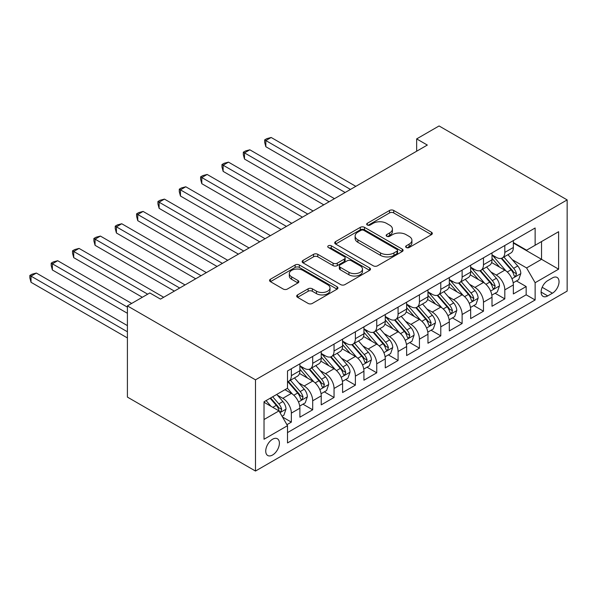<?xml version="1.0" encoding="UTF-8"?>
<svg xmlns="http://www.w3.org/2000/svg" width="597" height="597" viewBox="0 0 597 597"><rect width="100%" height="100%" fill="white"/><g stroke="black" fill="none" stroke-linecap="round" stroke-linejoin="round"><path stroke-width="0.9" d="M406.258 247.509A2.075 1.194 0 0 0 409.191 247.509L431.452 234.658A2.963 1.709 0 0 0 432.318 233.449A2.963 1.709 0 0 0 431.452 232.24L393.736 210.465A2.963 1.709 0 0 0 389.542 210.465L367.282 223.315A2.075 1.194 0 0 0 366.677 224.166A2.075 1.194 0 0 0 367.282 225.009A2.075 1.194 0 0 0 370.215 225.009L373.095 223.345A9.485 5.477 0 0 1 386.505 223.345L389.647 225.159A9.485 5.477 0 0 1 392.423 229.032A9.485 5.477 0 0 1 389.647 232.905L386.766 234.569A2.075 1.194 0 0 0 386.162 235.412A2.075 1.194 0 0 0 386.766 236.263A2.075 1.194 0 0 0 389.699 236.263L392.58 234.599A9.485 5.477 0 0 1 405.99 234.599L409.139 236.412A9.485 5.477 0 0 1 411.915 240.285A9.485 5.477 0 0 1 409.139 244.158L406.258 245.815A2.075 1.194 0 0 0 405.647 246.665A2.075 1.194 0 0 0 406.258 247.509L406.258 245.815M272.56 455.018A9.664 5.574 120 0 0 278.874 446.511A9.664 5.574 120 0 0 277.396 438.765A9.664 5.574 120 0 0 272.56 439.243A9.664 5.574 120 0 0 266.255 447.757A9.664 5.574 120 0 0 267.732 455.504A9.664 5.574 120 0 0 272.56 455.018M297.56 294.903A2.963 1.709 0 0 0 296.694 296.112A2.963 1.709 0 0 0 297.56 297.321L308.142 303.433A2.963 1.709 0 0 0 312.328 303.433L337.059 289.157A2.963 1.709 0 0 0 337.924 287.948A2.963 1.709 0 0 0 337.059 286.739L299.343 264.964A2.963 1.709 0 0 0 295.149 264.964L270.426 279.239A2.963 1.709 0 0 0 269.56 280.448A2.963 1.709 0 0 0 270.426 281.657L283.209 289.038A2.963 1.709 0 0 0 287.396 289.038L297.978 282.926A2.963 1.709 0 0 0 298.843 281.717A2.963 1.709 0 0 0 297.978 280.508L291.642 276.851A7.925 4.575 0 0 1 289.321 273.613A7.925 4.575 0 0 1 294.209 269.381A7.925 4.575 0 0 1 302.851 270.374L327.678 284.709A7.925 4.575 0 0 1 329.999 287.948A7.925 4.575 0 0 1 325.111 292.172A7.925 4.575 0 0 1 316.47 291.187L312.328 288.791A2.963 1.709 0 0 0 308.142 288.791L297.56 294.903L297.56 297.321M567.15 199.905L439.071 125.96L416.654 138.9L427.325 145.056L160.496 299.112L149.817 292.955L127.407 305.895L255.486 379.841L567.15 199.905L567.15 291.105L255.486 471.04L255.486 379.841M373.304 265.807A2.963 1.709 0 0 0 377.498 265.807L402.221 251.531A2.963 1.709 0 0 0 403.087 250.322A2.963 1.709 0 0 0 402.221 249.113L364.506 227.338A2.963 1.709 0 0 0 360.312 227.338L335.589 241.613A2.963 1.709 0 0 0 334.723 242.822A2.963 1.709 0 0 0 335.589 244.031L373.304 265.807M329.193 247.956A2.075 1.194 0 0 1 331.298 248.255L331.298 245.785L369.64 267.926A2.963 1.709 0 0 1 370.506 269.135A2.963 1.709 0 0 1 369.64 270.344L344.917 284.62A2.963 1.709 0 0 1 340.723 284.62L303.007 262.844L303.007 260.426A2.963 1.709 0 0 0 302.142 261.635A2.963 1.709 0 0 0 303.007 262.844M303.007 260.426L313.589 254.315A2.963 1.709 0 0 1 317.776 254.315L333.074 263.15A2.963 1.709 0 0 0 337.268 263.15L344.282 259.098A2.963 1.709 0 0 0 345.156 257.882A2.963 1.709 0 0 0 344.282 256.673L328.357 247.479A2.075 1.194 0 0 1 327.753 246.636A2.075 1.194 0 0 1 329.037 245.531A2.075 1.194 0 0 1 331.298 245.785M286.918 424.676L291.351 422.116L282.493 416.997M277.448 395.236L282.806 398.326A12.074 6.97 60 0 1 291.351 413.117L299.888 408.191L299.888 417.184L312.694 409.788L302.985 404.184M298.798 382.908L304.157 386.005A12.074 6.97 60 0 1 312.694 400.796L321.231 395.863L321.231 404.863L334.044 397.468L324.328 391.856M320.141 370.588L325.507 373.677A12.074 6.97 60 0 1 334.044 388.468L342.581 383.543L342.581 392.535L355.387 385.14L345.678 379.535M341.491 358.26L346.85 361.357A12.074 6.97 60 0 1 355.387 376.147L363.931 371.215L363.931 380.214L376.737 372.819L367.021 367.207M362.834 345.939L368.2 349.029A12.074 6.97 60 0 1 376.737 363.819L385.274 358.887L385.274 367.886L398.08 360.491L388.371 354.887M384.184 333.611L389.542 336.708A12.074 6.97 60 0 1 398.08 351.499L406.624 346.566L406.624 355.566L419.43 348.17L409.714 342.559M405.535 321.29L410.893 324.38A12.074 6.97 60 0 1 419.43 339.171L427.967 334.238L427.967 343.238L440.78 335.842L431.064 330.238M426.877 308.962L432.235 312.059A12.074 6.97 60 0 1 440.78 326.85L449.317 321.917L449.317 330.917L462.123 323.522L452.414 317.91M448.228 296.642L453.586 299.731A12.074 6.97 60 0 1 462.123 314.522L470.66 309.589L470.66 318.589L483.473 311.194L473.757 305.589M469.57 284.314L474.928 287.411A12.074 6.97 60 0 1 483.473 302.194L492.01 297.269L492.01 306.268L504.816 298.873L504.816 289.873A12.074 6.97 -120 0 0 496.279 275.083L490.921 271.986M495.107 293.261L504.816 298.873M299.888 408.191A12.074 6.97 -120 0 0 291.351 393.401L284.948 389.699M321.231 395.863A12.074 6.97 -120 0 0 312.694 381.073L299.493 373.453M342.581 383.543A12.074 6.97 -120 0 0 334.044 368.752L320.843 361.125M363.931 371.215A12.074 6.97 -120 0 0 355.387 356.424L342.185 348.805M385.274 358.887A12.074 6.97 -120 0 0 376.737 344.103L363.536 336.477M406.624 346.566A12.074 6.97 -120 0 0 398.08 331.775L384.878 324.156M427.967 334.238A12.074 6.97 -120 0 0 419.43 319.455L406.229 311.828M449.317 321.917A12.074 6.97 -120 0 0 440.78 307.127L427.579 299.507M470.66 309.589A12.074 6.97 -120 0 0 462.123 294.806L448.922 287.179M492.01 297.269A12.074 6.97 -120 0 0 483.473 282.478L470.272 274.859M552.419 277.918L547.725 280.627A9.358 5.403 120 0 0 541.613 288.873A9.358 5.403 120 0 0 543.046 296.373A9.358 5.403 120 0 0 547.725 295.911L552.419 293.202A9.358 5.403 120 0 0 558.531 284.956A9.358 5.403 120 0 0 557.098 277.456A9.358 5.403 120 0 0 552.419 277.918M264.023 419.527L278.971 410.9L287.508 425.691L287.508 442.944L535.128 299.978L535.128 282.724L526.591 267.934L512.263 259.665M287.508 425.691L264.023 439.243L264.023 401.781L287.508 388.222L287.508 370.968L535.128 228.002L535.128 245.255L558.613 231.703L558.613 269.165L535.128 282.724M299.888 365.789L304.157 368.259A12.074 6.97 60 0 0 310.194 368.856L318.731 363.924A12.074 6.97 -120 0 0 321.231 358.394L321.231 351.491M321.231 353.469L325.507 355.931A12.074 6.97 60 0 0 331.544 356.528L340.081 351.603A12.074 6.97 -120 0 0 342.581 346.073L342.581 339.171M342.581 341.141L346.85 343.611A12.074 6.97 60 0 0 352.887 344.208L361.424 339.275A12.074 6.97 -120 0 0 363.931 333.745L363.931 326.843M363.931 328.82L368.2 331.283A12.074 6.97 60 0 0 374.237 331.88L382.774 326.955A12.074 6.97 -120 0 0 385.274 321.425L385.274 314.522M385.274 316.492L389.542 318.962A12.074 6.97 60 0 0 395.58 319.559L404.124 314.626A12.074 6.97 -120 0 0 406.624 309.097L406.624 302.194M406.624 304.171L410.893 306.634A12.074 6.97 60 0 0 416.93 307.231L425.467 302.306A12.074 6.97 -120 0 0 427.967 296.776L427.967 289.873M427.967 291.843L432.235 294.306A12.074 6.97 60 0 0 438.273 294.911L446.817 289.978A12.074 6.97 -120 0 0 449.317 284.448L449.317 277.545M449.317 279.523L453.586 281.985A12.074 6.97 60 0 0 459.623 282.582L468.16 277.65A12.074 6.97 -120 0 0 470.66 272.128L470.66 265.225M470.66 267.195L474.928 269.657A12.074 6.97 60 0 0 480.973 270.262L489.51 265.329A12.074 6.97 -120 0 0 492.01 259.799L492.01 252.897M287.508 432.594L526.166 294.806L526.166 286.545L513.353 293.94L513.353 284.941A12.074 6.97 -120 0 0 504.816 270.157L491.615 262.531M492.01 254.874L496.279 257.337A12.074 6.97 -120 0 0 502.316 257.934A12.074 6.97 -120 0 0 504.816 252.404L504.816 245.501M502.316 257.934L510.853 253.001A12.074 6.97 -120 0 0 513.353 247.479L513.353 240.576M291.351 368.752L291.351 375.647A12.074 6.97 60 0 1 288.851 381.177A12.074 6.97 60 0 1 287.508 381.67M288.851 381.177L297.388 376.252A12.074 6.97 -120 0 0 299.888 370.722L299.888 363.819M312.694 356.424L312.694 363.327A12.074 6.97 60 0 1 310.194 368.856M334.044 344.103L334.044 350.999A12.074 6.97 60 0 1 331.544 356.528M355.387 331.775L355.387 338.678A12.074 6.97 60 0 1 352.887 344.208M376.737 319.455L376.737 326.35A12.074 6.97 60 0 1 374.237 331.88M398.08 307.127L398.08 314.029A12.074 6.97 60 0 1 395.58 319.559M419.43 294.799L419.43 301.701A12.074 6.97 60 0 1 416.93 307.231M440.78 282.478L440.78 289.381A12.074 6.97 60 0 1 438.273 294.911M462.123 270.15L462.123 277.053A12.074 6.97 60 0 1 459.623 282.582M483.473 257.829L483.473 264.732A12.074 6.97 60 0 1 480.973 270.262M483.473 302.194L483.473 311.194M462.123 314.522L462.123 323.522M440.78 326.85L440.78 335.842M419.43 339.171L419.43 348.17M398.08 351.499L398.08 360.491M376.737 363.819L376.737 372.819M355.387 376.147L355.387 385.14M334.044 388.468L334.044 397.468M312.694 400.796L312.694 409.788M291.351 413.117L291.351 422.116M278.971 410.9L264.023 402.274M526.591 267.934L541.531 259.307L541.531 241.561L558.613 231.703M513.353 243.039L558.613 269.165M513.353 242.546L526.591 250.188L535.128 245.255M127.407 305.895L127.407 397.095L255.486 471.04M416.654 138.9L416.654 151.22M516.45 280.941L526.166 286.545M526.166 294.806L535.128 299.978M407.087 247.807L409.139 246.621A9.485 5.477 0 0 0 411.915 242.748L411.915 240.285M392.423 229.032L392.423 231.502A9.485 5.477 0 0 1 389.647 235.367L387.595 236.554M431.415 234.681L393.736 212.928A2.963 1.709 0 0 0 389.542 212.928L368.11 225.3M402.184 251.553L364.506 229.808A2.963 1.709 0 0 0 360.312 229.808L335.626 244.054M396.983 251.173A2.075 1.194 0 0 0 397.587 250.322A2.075 1.194 0 0 0 396.983 249.479L363.879 230.367A2.075 1.194 0 0 0 360.946 230.367L357.901 232.121A9.485 5.477 0 0 0 355.125 235.987A9.485 5.477 0 0 0 357.901 239.86L380.535 252.927A9.485 5.477 0 0 0 393.945 252.927L396.983 251.173L396.983 253.635A2.075 1.194 0 0 0 397.587 252.792L397.587 250.322M355.125 235.987L355.125 238.457A9.485 5.477 0 0 0 357.901 242.322L357.901 239.86M396.983 253.635L393.945 255.389A9.485 5.477 0 0 1 380.535 255.389L357.901 242.322M303.045 262.867L313.589 256.785L313.589 254.315M345.156 257.882L345.156 260.352A2.963 1.709 0 0 1 344.282 261.561L337.268 265.613A2.963 1.709 0 0 1 333.074 265.613L317.776 256.785A2.963 1.709 0 0 0 313.589 256.785M331.298 248.255L369.603 270.366M348.947 272.314A7.925 4.575 0 0 0 357.588 273.307A7.925 4.575 0 0 0 362.476 269.075A7.925 4.575 0 0 0 360.155 265.837L351.409 260.792A2.963 1.709 0 0 0 347.215 260.792L340.2 264.844A2.963 1.709 0 0 0 339.335 266.053A2.963 1.709 0 0 0 340.2 267.262L348.947 272.314L348.947 274.777A7.925 4.575 0 0 0 357.588 275.769A7.925 4.575 0 0 0 362.476 271.538L362.476 269.075M339.335 266.053L339.335 268.516A2.963 1.709 0 0 0 340.2 269.725L340.2 267.262M348.947 274.777L340.2 269.725M329.999 287.948L329.999 290.411A7.925 4.575 0 0 1 325.111 294.642A7.925 4.575 0 0 1 316.47 293.649L312.328 291.261A2.963 1.709 0 0 0 308.142 291.261L297.597 297.343M289.321 273.613L289.321 276.075A7.925 4.575 0 0 0 291.642 279.314L291.642 276.851M297.94 282.948L291.642 279.314M337.014 289.179L299.343 267.426A2.963 1.709 0 0 0 295.149 267.426L270.463 281.68M513.174 282.829L518.696 279.642L520.823 273.478A8 4.619 -120 0 0 517.711 265.971L507.957 254.68M506.002 270.934L494.435 257.546A23.096 13.335 -120 0 0 492.01 255.001M499.659 267.18L493.189 259.688A19.171 11.067 -120 0 0 492.01 258.397M355.812 186.346L271.172 137.482L265.837 140.564L265.837 146.728L345.141 192.51M501.226 258.367L511.092 269.792A8 4.619 60 0 1 513.942 275.299L514.524 276.247L515.607 276.098L516.509 273.822A8 4.619 -120 0 0 513.659 268.314L503.905 257.016M501.808 258.18L512.413 270.456A4.075 2.351 60 0 1 513.435 272.045L516.509 273.822M265.837 146.728L264.665 142.347L264.665 139.885L350.476 189.428M264.665 139.885L266.799 138.653L271.172 137.482M491.831 295.157L497.346 291.97L499.48 285.806A8 4.619 -120 0 0 496.361 278.292L486.607 267.001M484.66 283.262L473.093 269.866A23.096 13.335 -120 0 0 470.66 267.329M478.316 279.5L471.846 272.008A19.171 11.067 -120 0 0 470.66 270.725M334.469 198.674L249.83 149.802L244.494 152.884L244.494 159.048L323.798 204.831M479.884 270.695L489.749 282.112A8 4.619 60 0 1 492.6 287.627L493.182 288.575L494.264 288.418L495.159 286.15A8 4.619 -120 0 0 492.309 280.635L482.555 269.344M480.458 270.508L491.062 282.777A4.075 2.351 60 0 1 492.092 284.373L495.159 286.15M244.494 159.048L243.315 154.675L243.315 152.205L329.134 201.756M243.315 152.205L245.457 150.974L249.83 149.802M470.481 307.477L475.996 304.291L478.13 298.127A8 4.619 -120 0 0 475.018 290.62L465.264 279.329M463.309 295.582L451.742 282.194A23.096 13.335 -120 0 0 449.317 279.65M456.966 291.829L450.496 284.336A19.171 11.067 -120 0 0 449.317 283.045M313.119 210.995L228.479 162.13L223.144 165.212L223.144 171.376L302.448 217.159M458.533 283.015L468.399 294.44A8 4.619 60 0 1 471.249 299.948L471.831 300.895L472.914 300.746L473.817 298.47A8 4.619 -120 0 0 470.958 292.963L461.205 281.665M459.115 282.829L469.712 295.105A4.075 2.351 60 0 1 470.742 296.694L473.817 298.47M223.144 171.376L221.972 166.996L221.972 164.533L307.783 214.077M221.972 164.533L224.106 163.302L228.479 162.13M449.138 319.805L454.653 316.619L456.787 310.455A8 4.619 -120 0 0 453.668 302.94L443.914 291.649M441.967 307.91L430.4 294.515A23.096 13.335 -120 0 0 427.967 291.978M435.616 304.149L429.146 296.657A19.171 11.067 -120 0 0 427.967 295.373M291.776 223.323L207.137 174.451L201.801 177.533L201.801 183.697L281.105 229.479M437.191 295.343L447.056 306.761A8 4.619 60 0 1 449.907 312.276L450.489 313.224L451.571 313.074L452.466 310.798A8 4.619 -120 0 0 449.616 305.283L439.862 293.993M437.765 295.157L448.369 307.425A4.075 2.351 60 0 1 449.392 309.022L452.466 310.798M201.801 183.697L200.622 179.324L200.622 176.861L286.441 226.405M200.622 176.861L202.756 175.622L207.137 174.451M427.788 332.126L433.303 328.94L435.437 322.776A8 4.619 -120 0 0 432.325 315.268L422.572 303.977M420.616 320.231L409.049 306.843A23.096 13.335 -120 0 0 406.624 304.298M414.273 316.477L407.803 308.985A19.171 11.067 -120 0 0 406.624 307.694M270.426 235.643L185.786 186.779L180.451 189.861L180.451 196.025L259.755 241.807M415.84 307.664L425.706 319.089A8 4.619 60 0 1 428.556 324.596L429.139 325.544L430.221 325.395L431.124 323.119A8 4.619 -120 0 0 428.265 317.611L418.512 306.313M416.422 307.477L427.019 319.753A4.075 2.351 60 0 1 428.049 321.35L431.124 323.119M180.451 196.025L179.279 191.644L179.279 189.182L265.09 238.725M179.279 189.182L181.413 187.951L185.786 186.779M406.445 344.454L411.96 341.268L414.094 335.104A8 4.619 -120 0 0 410.975 327.589L401.221 316.298M399.266 332.559L387.699 319.164A23.096 13.335 -120 0 0 385.274 316.626M392.923 328.798L386.453 321.305A19.171 11.067 -120 0 0 385.274 320.022M249.083 247.971L164.444 199.107L159.108 202.182L159.108 208.346L238.404 254.135M394.498 319.992L404.363 331.41A8 4.619 60 0 1 407.214 336.924L407.796 337.872L408.878 337.723L409.773 335.447A8 4.619 -120 0 0 406.923 329.932L397.169 318.641M395.072 319.805L405.676 332.074A4.075 2.351 60 0 1 406.699 333.671L409.773 335.447M159.108 208.346L157.929 203.973L157.929 201.51L243.748 251.053M157.929 201.51L160.063 200.271L164.444 199.107M385.095 356.775L390.61 353.588L392.744 347.424A8 4.619 -120 0 0 389.632 339.917L379.879 328.626M377.923 344.879L366.357 331.492A23.096 13.335 -120 0 0 363.931 328.947M371.58 341.126L365.11 333.633A19.171 11.067 -120 0 0 363.931 332.342M227.733 260.292L143.093 211.428L137.758 214.51L137.758 220.674L217.062 266.456M373.147 332.313L383.013 343.738A8 4.619 60 0 1 385.863 349.245L386.446 350.193L387.528 350.043L388.423 347.767A8 4.619 -120 0 0 385.572 342.26L375.819 330.969M373.729 332.126L384.326 344.402A4.075 2.351 60 0 1 385.356 345.999L388.423 347.767M137.758 220.674L136.586 216.293L136.586 213.83L222.397 263.374M136.586 213.83L138.72 212.599L143.093 211.428M363.752 369.103L369.267 365.916L371.401 359.752A8 4.619 -120 0 0 368.282 352.237L358.528 340.947M356.573 357.207L345.006 343.812A23.096 13.335 -120 0 0 342.581 341.275M350.23 353.446L343.76 345.954A19.171 11.067 -120 0 0 342.581 344.67M206.39 272.62L121.751 223.756L116.415 226.83L116.415 232.994L195.712 278.784M351.797 344.641L361.663 356.058A8 4.619 60 0 1 364.521 361.573L365.103 362.521L366.177 362.372L367.08 360.095A8 4.619 -120 0 0 364.23 354.581L354.476 343.29M352.379 344.454L362.983 356.722A4.075 2.351 60 0 1 364.006 358.319L367.08 360.095M116.415 232.994L115.236 228.621L115.236 226.159L201.047 275.702M115.236 226.159L117.37 224.92L121.751 223.756M342.402 381.423L347.917 378.237L350.051 372.08A8 4.619 -120 0 0 346.939 364.566L337.186 353.275M335.23 369.528L323.664 356.14A23.096 13.335 -120 0 0 321.231 353.596M328.887 365.774L322.417 358.282A19.171 11.067 -120 0 0 321.231 356.991M185.04 284.941L100.4 236.076L95.065 239.158L95.065 245.322L174.369 291.105M330.454 356.961L340.32 368.386A8 4.619 60 0 1 343.171 373.894L343.753 374.849L344.835 374.692L345.73 372.416A8 4.619 -120 0 0 342.879 366.909L333.126 355.618M331.036 356.775L341.633 369.05A4.075 2.351 60 0 1 342.663 370.647L345.73 372.416M95.065 245.322L93.893 240.942L93.893 238.479L179.704 288.023M93.893 238.479L96.027 237.248L100.4 236.076M321.052 393.751L326.574 390.565L328.708 384.401A8 4.619 -120 0 0 325.589 376.886L315.835 365.595M313.88 381.856L302.313 368.461A23.096 13.335 -120 0 0 299.888 365.924M307.537 378.095L301.067 370.603A19.171 11.067 -120 0 0 299.888 369.319M163.697 297.269L79.058 248.404L73.715 251.479L73.715 257.643L142.347 297.269M309.104 369.289L318.97 380.707A8 4.619 60 0 1 321.828 386.222L322.41 387.169L323.484 387.02L324.387 384.744A8 4.619 -120 0 0 321.537 379.229L311.783 367.939M309.686 369.103L320.29 381.379A4.075 2.351 60 0 1 321.313 382.968L324.387 384.744M73.715 257.643L72.543 253.27L72.543 250.807L147.683 294.187M72.543 250.807L74.677 249.576L79.058 248.404M299.709 406.072L305.224 402.885L307.358 396.729A8 4.619 -120 0 0 304.246 389.214L294.493 377.923M292.537 394.177L287.426 388.266M286.194 390.423L285.359 389.46M131.676 303.433L57.708 260.725L52.372 263.807L52.372 269.971L127.407 313.291M287.761 381.61L297.627 393.035A8 4.619 60 0 1 300.478 398.542L301.06 399.497L302.142 399.341L303.037 397.065A8 4.619 -120 0 0 300.187 391.557L290.433 380.267M288.344 381.423L298.94 393.699A4.075 2.351 60 0 1 299.97 395.296L303.037 397.065M52.372 269.971L51.2 265.59L51.2 263.128L127.407 307.127M51.2 263.128L53.334 261.896L57.708 260.725M282.06 416.258L283.881 415.213L286.008 409.049A8 4.619 -120 0 0 282.896 401.542L276.754 394.43M271.023 406.311L266.083 400.594M264.844 402.744L264.023 401.796M127.407 325.611L36.357 273.053L31.022 276.135L31.022 282.291L127.407 337.939M270.135 398.251L276.277 405.363A8 4.619 60 0 1 279.127 410.87L279.709 411.818L280.791 411.669L281.694 409.393A8 4.619 -120 0 0 278.836 403.878L272.702 396.774M270.635 397.968L277.59 406.027A4.075 2.351 60 0 1 278.62 407.617L281.694 409.393M31.022 282.291L29.85 277.918L29.85 275.456L127.407 331.775M29.85 275.456L31.984 274.224L36.357 273.053M282.806 398.326L291.351 393.401M304.157 386.005L312.694 381.073M325.507 373.677L334.044 368.752M346.85 361.357L355.387 356.424M368.2 349.029L376.737 344.103M389.542 336.708L398.08 331.775M410.893 324.38L419.43 319.455M432.235 312.059L440.78 307.127M453.586 299.731L462.123 294.806M474.928 287.411L483.473 282.478M496.279 275.083L504.816 270.157M504.816 252.404L513.353 247.479M291.351 375.647L299.888 370.722M312.694 363.327L321.231 358.394M334.044 350.999L342.581 346.073M355.387 338.678L363.931 333.745M376.737 326.35L385.274 321.425M398.08 314.029L406.624 309.097M419.43 301.701L427.967 296.776M440.78 289.381L449.317 284.448M462.123 277.053L470.66 272.128M483.473 264.732L492.01 259.799M504.816 289.873L513.353 284.941M542.18 287.291L552.419 293.202M541.106 292.09L547.725 295.911M409.139 246.621L409.139 244.158M386.766 236.263L386.766 234.569M389.647 235.367L389.647 232.905M367.282 225.009L367.282 223.315M389.542 212.928L389.542 210.465M393.736 212.928L393.736 210.465M431.452 234.658L431.452 232.24M335.589 244.031L335.589 241.613M360.312 229.808L360.312 227.338M364.506 229.808L364.506 227.338M402.221 251.531L402.221 249.113M380.535 255.389L380.535 252.927M393.945 255.389L393.945 252.927M317.776 256.785L317.776 254.315M333.074 265.613L333.074 263.15M337.268 265.613L337.268 263.15M344.282 261.561L344.282 259.098M369.64 270.344L369.64 267.926M308.142 291.261L308.142 288.791M312.328 291.261L312.328 288.791M316.47 293.649L316.47 291.187M297.978 282.926L297.978 280.508M270.426 281.657L270.426 279.239M295.149 267.426L295.149 264.964M299.343 267.426L299.343 264.964M337.059 289.157L337.059 286.739M511.957 278.724L520.771 273.635M494.435 257.546L495.532 256.904M513.659 268.314L517.711 265.971M507.278 271.993L511.092 269.792M490.607 291.052L499.428 285.963M473.093 269.866L474.19 269.232M492.309 280.635L496.361 278.292M485.928 284.314L489.749 282.112M469.264 303.373L478.078 298.284M451.742 282.194L452.839 281.56M470.958 292.963L475.018 290.62M464.585 296.642L468.399 294.44M447.914 315.701L456.735 310.612M430.4 294.515L431.497 293.881M449.616 305.283L453.668 302.94M443.235 308.97L447.056 306.761M426.571 328.022L435.385 322.932M409.049 306.843L410.146 306.209M428.265 317.611L432.325 315.268M421.892 321.29L425.706 319.089M405.221 340.35L414.042 335.26M387.699 319.164L388.804 318.529M406.923 329.932L410.975 327.589M400.542 333.619L404.363 331.41M383.878 352.67L392.692 347.581M366.357 331.492L367.453 330.857M385.572 342.26L389.632 339.917M379.199 345.939L383.013 343.738M362.528 364.998L371.349 359.909M345.006 343.812L346.111 343.178M364.23 354.581L368.282 352.237M357.849 358.267L361.663 356.058M341.178 377.319L349.999 372.229M323.664 356.14L324.761 355.506M342.879 366.909L346.939 364.566M336.507 370.588L340.32 368.386M319.835 389.647L328.656 384.558M302.313 368.461L303.418 367.827M321.537 379.229L325.589 376.886M315.156 382.916L318.97 380.707M298.485 401.968L307.306 396.878M300.187 391.557L304.246 389.214M293.806 395.236L297.627 393.035M279.978 412.654L285.956 409.206M278.836 403.878L282.896 401.542M272.822 407.355L276.277 405.363"/></g></svg>

